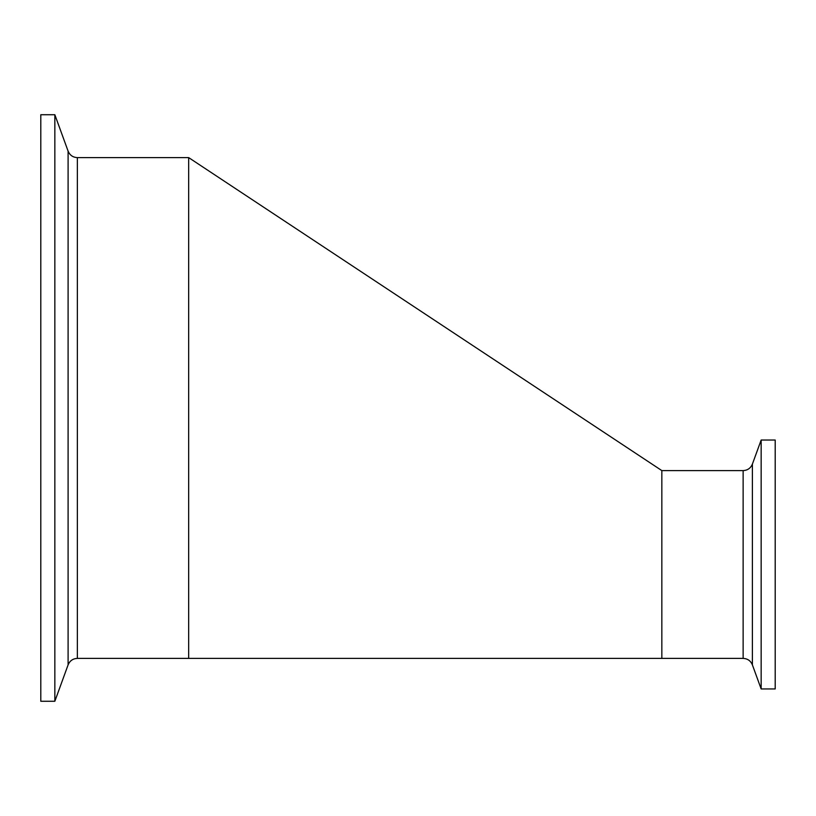 <?xml version="1.0" encoding="UTF-8"?>
<svg xmlns="http://www.w3.org/2000/svg" width="816" height="816" viewBox="0 0 816 816"><rect width="100%" height="100%" fill="white"/><g stroke="black" fill="none" stroke-linecap="round" stroke-linejoin="round"><path stroke-width="1.22" d="M761.155 440.038L761.155 688.949L752.393 664.877L752.393 464.11L761.155 440.038L775.2 440.038L775.2 688.949L761.155 688.949M743.131 658.39L661.837 658.39L661.837 470.597L743.131 470.597L743.131 658.39C747.568 658.614 750.659 660.776 752.393 664.877M77.357 157.61C72.91 157.386 69.829 155.224 68.095 151.123L54.845 114.73L40.8 114.73L40.8 701.27L54.845 701.27L68.095 664.877C69.819 660.776 72.91 658.614 77.357 658.39L77.357 157.61L188.669 157.61L188.669 658.39L77.357 658.39M54.845 114.73L54.845 701.27M68.095 151.123L68.095 664.877M743.131 470.597C747.568 470.373 750.659 468.211 752.393 464.11M661.837 470.597L188.669 157.61M661.837 658.39L188.669 658.39"/></g></svg>
